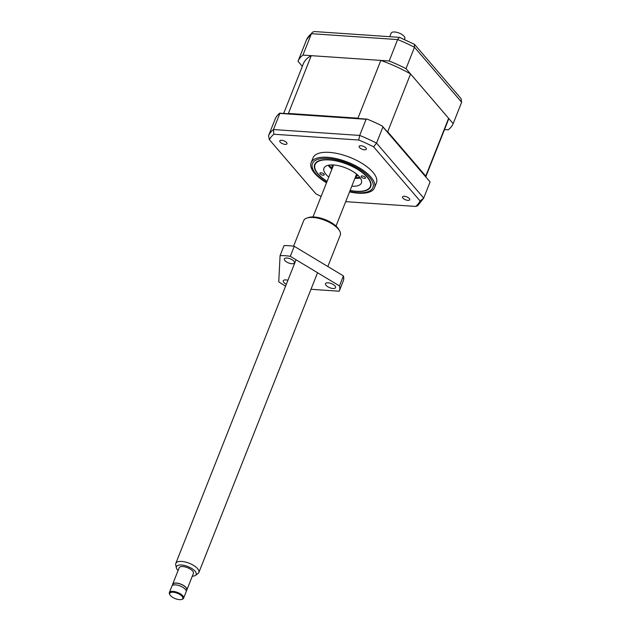 <?xml version="1.0" encoding="UTF-8"?>
<svg xmlns="http://www.w3.org/2000/svg" width="631" height="631" viewBox="0 0 631 631"><rect width="100%" height="100%" fill="white"/><g stroke="black" fill="none" stroke-linecap="round" stroke-linejoin="round"><path stroke-width="0.95" d="M280.196 142.117A3.873 1.585 21.6 0 1 279.793 140.91A3.873 1.585 21.6 0 1 282.783 140.476A3.873 1.585 21.6 0 1 286.592 142.559A3.873 1.585 21.6 0 1 286.995 143.765A3.873 1.585 21.6 0 1 284.013 144.199A3.873 1.585 21.6 0 1 280.196 142.117M359.528 147.528A3.873 1.585 21.6 0 1 359.134 146.321A3.873 1.585 21.6 0 1 362.115 145.887A3.873 1.585 21.6 0 1 365.925 147.969A3.873 1.585 21.6 0 1 366.327 149.176A3.873 1.585 21.6 0 1 363.346 149.61A3.873 1.585 21.6 0 1 359.528 147.528M402.933 198.11A3.873 1.585 21.6 0 1 402.531 196.904A3.873 1.585 21.6 0 1 405.512 196.47A3.873 1.585 21.6 0 1 409.33 198.552A3.873 1.585 21.6 0 1 409.732 199.759A3.873 1.585 21.6 0 1 406.743 200.185A3.873 1.585 21.6 0 1 402.933 198.11M326.519 182.769A34.066 13.961 21.6 0 1 318.939 177.469A34.066 13.961 21.6 0 1 314.672 173.312A34.066 13.961 21.6 0 1 311.146 162.695L313.086 157.797A34.066 13.961 21.6 0 1 339.336 153.98A34.066 13.961 21.6 0 1 372.913 172.255A34.066 13.961 21.6 0 1 376.439 182.872L374.498 187.778A34.066 13.961 21.6 0 1 358.708 193.212A34.066 13.961 21.6 0 1 349.55 191.887L358.708 193.212M311.146 162.695A34.066 13.961 21.6 0 1 337.396 158.886A34.066 13.961 21.6 0 1 370.973 177.153A34.066 13.961 21.6 0 1 374.498 187.778M350.055 190.617A30.13 12.352 -158.4 0 0 370.697 186.681A30.13 12.352 -158.4 0 0 367.581 177.287A30.13 12.352 -158.4 0 0 337.885 161.126A30.13 12.352 -158.4 0 0 314.664 164.494A30.13 12.352 -158.4 0 0 317.779 173.888A30.13 12.352 -158.4 0 0 327.024 181.499M357.012 174.448A13.006 5.332 21.6 0 1 355.679 176.404M355.632 176.538L355.703 176.514A13.937 5.711 -158.4 0 0 357.785 175.142M328.57 165.212A26.321 10.79 -158.4 0 0 332.34 168.059M355.379 177.177A26.321 10.79 -158.4 0 0 360.08 177.682M331.977 164.92A13.937 5.711 -158.4 0 0 332.553 167.349L332.592 167.42M332.647 167.286A13.006 5.332 21.6 0 1 333.026 164.951M315.902 193.835L269.145 139.388L315.902 193.835A81.289 33.325 21.6 0 0 321.124 196.391M279.856 113.399L279.714 113.154A83.615 34.279 21.6 0 0 275.297 118.707L268.53 135.752L269.476 139.727A81.289 33.325 21.6 0 1 273.846 134.237L273.46 129.552L279.856 113.399L366.083 119.283L359.686 135.428L358.708 140.027L273.846 134.237M358.708 140.027A81.289 33.325 21.6 0 1 373.623 146.834L420.049 200.942A81.289 33.325 21.6 0 1 415.687 206.432L345.685 201.66M373.623 146.834L376.526 143.119L382.922 126.965L430.09 181.941L423.653 198.197L417.667 205.809L415.687 206.432M268.53 135.752A83.615 34.279 21.6 0 1 273.46 129.552L359.686 135.428A83.615 34.279 21.6 0 1 376.526 143.119L423.701 198.087L420.049 200.942M366.083 119.283L367.203 119.125A83.615 34.279 21.6 0 1 382.276 126.003L382.922 126.965M357.966 118.186A77.731 31.865 21.6 0 1 359.031 118.565L287.886 113.714A77.731 31.865 21.6 0 1 288.391 113.438L311.264 55.662L380.84 60.41L357.966 118.186L288.391 113.438M279.714 113.154L287.886 113.714M359.031 118.565L367.203 119.125M430.09 181.941L386.748 131.209A77.731 31.865 21.6 0 1 387.686 131.745L410.56 73.961L448.625 118.328L425.744 176.104L387.686 131.745M382.276 126.003L386.748 131.209M425.744 176.104A77.731 31.865 21.6 0 1 425.665 176.57M283.69 113.43L303.322 63.849A77.731 31.865 21.6 0 1 311.264 55.662M380.84 60.41A77.731 31.865 21.6 0 1 410.56 73.961M448.625 118.328A77.731 31.865 21.6 0 1 447.868 121.081L425.822 176.759M361.389 177.035A2.319 0.954 21.6 0 1 361.145 176.309A2.319 0.954 21.6 0 1 362.935 176.049A2.319 0.954 21.6 0 1 365.231 177.295A2.319 0.954 21.6 0 1 365.467 178.021A2.319 0.954 21.6 0 1 363.677 178.273A2.319 0.954 21.6 0 1 361.389 177.035M320.138 173.88A2.319 0.954 21.6 0 1 319.901 173.154A2.319 0.954 21.6 0 1 321.692 172.894A2.319 0.954 21.6 0 1 323.979 174.14A2.319 0.954 21.6 0 1 324.216 174.866A2.319 0.954 21.6 0 1 322.425 175.126A2.319 0.954 21.6 0 1 320.138 173.88M328.775 177.074A20.129 8.25 21.6 0 1 326.046 174.456A20.129 8.25 21.6 0 1 323.971 168.177A20.129 8.25 21.6 0 1 339.478 165.921A20.129 8.25 21.6 0 1 359.315 176.719A20.129 8.25 21.6 0 1 361.397 182.998A20.129 8.25 21.6 0 1 351.806 186.192M328.183 165.29A20.129 8.25 -158.4 0 0 329.169 166.576A20.129 8.25 -158.4 0 0 331.89 169.195M327.087 181.326A29.728 12.186 21.6 0 1 318.119 173.911A29.728 12.186 21.6 0 1 315.973 170.906A29.728 12.186 21.6 0 1 331.701 160.164A29.728 12.186 21.6 0 1 367.25 177.264A29.728 12.186 21.6 0 1 365.357 190.459A29.728 12.186 21.6 0 1 350.126 190.444M354.93 178.313A20.129 8.25 -158.4 0 0 360.301 178.005M178.068 570.566A10.601 4.346 21.6 0 1 177.532 569.99A10.601 4.346 21.6 0 1 176.357 567.868L175.726 564.784A12.391 5.08 21.6 0 1 175.812 563.404A12.391 5.08 21.6 0 1 185.356 562.016A12.391 5.08 21.6 0 1 197.566 568.657A12.391 5.08 21.6 0 1 198.852 572.522A12.391 5.08 21.6 0 1 197.968 573.587L195.397 575.401A10.601 4.346 21.6 0 1 192.305 576.198M336.023 226.056L356.278 174.897A12.391 5.08 -158.4 0 0 356.428 173.967M176.357 567.868A10.601 4.346 21.6 0 1 183.329 565.234A10.601 4.346 21.6 0 1 195.05 571.181A10.601 4.346 21.6 0 1 195.397 575.401M172.578 585.04A7.651 3.139 21.6 0 1 172.642 584.267A7.651 3.139 21.6 0 1 178.541 583.407A7.651 3.139 21.6 0 1 186.09 587.516A7.651 3.139 21.6 0 1 186.879 589.898A7.651 3.139 21.6 0 1 186.397 590.513M172.642 584.267L179.172 567.774A7.651 3.139 21.6 0 1 185.072 566.914A7.651 3.139 21.6 0 1 192.613 571.016A7.651 3.139 21.6 0 1 193.409 573.405L186.879 589.898M172.397 585.489L172.855 584.345A7.43 3.045 21.6 0 1 178.581 583.509A7.43 3.045 21.6 0 1 185.9 587.5A7.43 3.045 21.6 0 1 186.673 589.819L186.216 590.955M169.936 594.82L169.589 594.197A7.651 3.139 21.6 0 1 169.353 592.588A7.651 3.139 21.6 0 1 175.244 591.736A7.651 3.139 21.6 0 1 182.793 595.838A7.651 3.139 21.6 0 1 183.582 598.227A7.651 3.139 21.6 0 1 182.304 599.237L181.625 599.45A7.036 2.887 21.6 0 1 170.441 595.538A7.036 2.887 21.6 0 1 169.936 594.82A7.036 2.887 21.6 0 1 173.659 592.28A7.036 2.887 21.6 0 1 182.067 596.327A7.036 2.887 21.6 0 1 181.625 599.45M169.353 592.588L171.916 586.104A7.651 3.139 21.6 0 1 177.816 585.245A7.651 3.139 21.6 0 1 185.356 589.354A7.651 3.139 21.6 0 1 186.153 591.736L183.582 598.227M404.495 39.485L404.857 38.578A7.367 3.021 -158.4 0 0 404.092 36.282A7.367 3.021 -158.4 0 0 396.828 32.331A7.367 3.021 -158.4 0 0 391.149 33.151L389.753 36.677M333.775 164.991A12.391 5.08 -158.4 0 0 333.247 165.772L312.992 216.938M306.619 39.595L298.013 61.294A83.615 34.279 21.6 0 1 302.943 55.094L311.414 33.688L312.511 32.173L314.522 31.55L399.502 37.363L414.472 44.32L414.48 47.254L461.647 102.23L461.032 98.586L414.472 44.32M306.485 39.887A83.615 34.279 21.6 0 1 311.414 33.688L397.64 39.572L399.376 37.339M389.169 60.978A83.615 34.279 21.6 0 1 406.009 68.661L414.48 47.254A83.615 34.279 21.6 0 0 397.64 39.572L389.169 60.978L302.943 55.094M461.647 102.23L453.176 123.637L406.009 68.661M453.176 123.637A83.615 34.279 21.6 0 1 448.247 129.828L444.5 129.576M298.013 61.294L302.336 66.334M327.828 266.527L340.275 235.087A19.664 8.061 -158.4 0 0 339.659 230.946A19.664 8.061 -158.4 0 0 313.102 217.49A19.664 8.061 -158.4 0 0 306.989 218.018A19.664 8.061 -158.4 0 0 303.708 220.613L293.573 246.208M339.659 230.946L338.784 229.392A18.118 7.43 -158.4 0 0 314.317 216.993A18.118 7.43 -158.4 0 0 308.693 217.474L306.989 218.018M328.081 282.791A5.419 2.224 21.6 0 1 333.476 284.668A5.419 2.224 21.6 0 1 335.574 287.641A5.419 2.224 21.6 0 1 332.979 288.501A5.419 2.224 21.6 0 1 327.584 286.632A5.419 2.224 21.6 0 1 325.493 283.65A5.419 2.224 21.6 0 1 328.081 282.791M286.971 258.04A5.419 2.224 21.6 0 1 292.366 259.917A5.419 2.224 21.6 0 1 294.456 262.89A5.419 2.224 21.6 0 1 291.869 263.75A5.419 2.224 21.6 0 1 286.474 261.873A5.419 2.224 21.6 0 1 284.376 258.899A5.419 2.224 21.6 0 1 286.971 258.04M286.316 284.297A5.419 2.224 21.6 0 1 283.272 280.771A5.419 2.224 21.6 0 1 285.859 279.912A5.419 2.224 21.6 0 1 287.91 280.29M285.606 286.103A39.327 16.122 21.6 0 1 278.76 281.781L280.085 255.626L284.045 245.617A39.327 16.122 21.6 0 1 288.935 245.711A39.327 16.122 21.6 0 1 294.267 246.319L290.307 256.32L339.462 285.922A39.327 16.122 21.6 0 1 339.32 290.915A39.327 16.122 21.6 0 1 339.194 291.214L310.988 289.29M280.085 255.626A39.327 16.122 21.6 0 1 284.975 255.713A39.327 16.122 21.6 0 1 290.307 256.32M294.267 246.319L343.422 275.913A39.327 16.122 21.6 0 1 343.28 280.913L339.32 290.915M343.422 275.913L339.462 285.922M326.629 182.485A32.52 13.33 21.6 0 1 315.815 173.754A32.52 13.33 21.6 0 1 327.986 158.452A32.52 13.33 21.6 0 1 369.553 177.421A32.52 13.33 21.6 0 1 349.661 191.603M326.511 182.777L318.939 177.469M198.852 572.522L317.551 272.726M175.812 563.404L296.034 259.767M312.511 32.165L306.532 39.785"/></g></svg>

